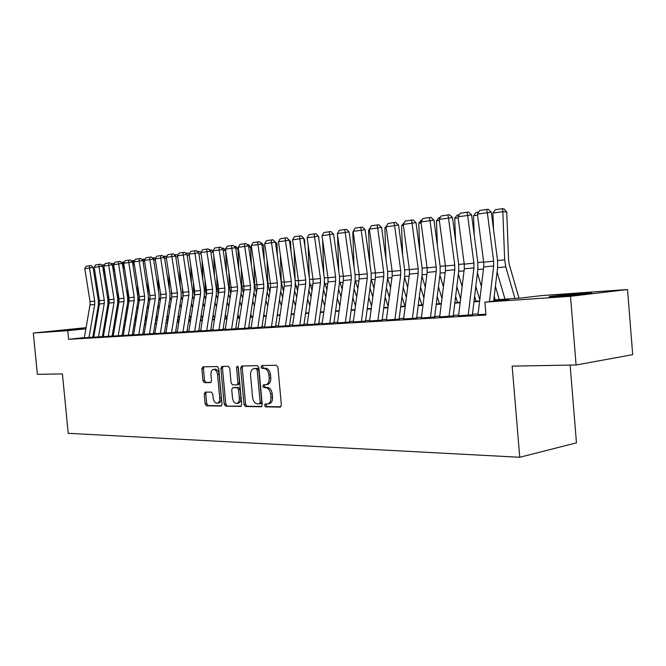 <?xml version="1.0" encoding="UTF-8"?>
<svg xmlns="http://www.w3.org/2000/svg" width="666" height="666" viewBox="0 0 666 666"><rect width="100%" height="100%" fill="white"/><g stroke="black" fill="none" stroke-linecap="round" stroke-linejoin="round"><path stroke-width="1" d="M264.494 405.403L265.576 406.859L280.161 407.117L281.368 405.045L277.947 367.307L276.365 365.243L261.805 365.559L260.997 367.024L262.071 368.456L263.936 368.423C266.608 368.773 268.265 370.962 268.897 374.991L269.181 378.105C269.305 381.876 268.182 384.091 265.801 384.748L263.478 384.781L262.745 386.222L263.828 387.67L265.684 387.67C268.365 388.062 270.021 390.276 270.654 394.305L270.937 397.419C271.07 401.14 269.963 403.321 267.615 403.971L265.218 403.979L264.494 405.403M266.358 403.987L266.084 405.128L267.166 406.585L280.861 406.818M262.953 365.534L262.587 366.8L263.669 368.223L265.534 368.19L263.936 368.423M264.652 384.773L264.344 385.972L265.418 387.421L267.282 387.412L265.684 387.67M82.126 328.413L58.125 330.769L82.126 328.413M582.267 293.456L590.875 292.998C596.411 292.932 572.968 295.296 558.1 296.295L549.891 296.72C544.771 296.753 567.474 294.464 582.267 293.456M205.245 392.091L204.221 394.039L205.136 403.854L206.518 405.819L221.07 406.06L222.011 404.112L218.714 368.498L217.291 366.541L202.814 366.866L201.873 368.831L202.98 380.711L204.362 382.65L210.573 382.609L211.513 380.644L210.964 374.7C210.847 371.686 211.705 369.921 213.52 369.405C215.651 369.497 216.991 371.237 217.541 374.608L219.705 398.018C219.822 400.99 218.989 402.722 217.208 403.23C215.043 403.13 213.686 401.373 213.128 397.96L212.762 394.081L211.363 392.116L205.245 392.091M493.806 299.933L519.938 298.11L542.665 295.496L627.53 289.519L632.7 354.653L576.09 364.993L512.154 366.109L519.746 457.276L68.215 433.308L62.421 373.901L37.363 374.334L33.3 333.042L86.072 327.655M576.09 364.993L570.512 296.295L484.881 302.148L509.007 299.367L493.747 300.433M84.349 337.595L68.606 339.302L485.964 315.035L484.881 302.148M68.606 339.302L67.766 330.677L33.3 333.042M243.997 404.462L245.488 406.501L261.089 406.776L262.246 404.745L258.866 367.69L257.334 365.659L241.675 366.009L240.651 368.057L243.997 404.462L245.579 404.195L247.069 406.235L261.763 406.493M240.626 406.418L225.624 406.152L224.192 404.154L220.887 368.456L221.87 366.45L228.305 366.3L229.753 368.273L231.102 382.892L232.559 384.89L236.946 384.865L237.945 382.85L236.53 367.532L237.238 366.109L238.336 367.499L241.733 404.429L240.917 406.368M478.03 314.618L485.897 314.244M458.558 315.767L472.81 314.752M439.677 316.883L453.604 315.884M421.362 317.957L434.981 316.983M403.596 319.006L416.916 318.048M386.347 320.021L399.384 319.081M369.588 321.012L382.351 320.088M353.313 321.969L365.809 321.062M337.495 322.902L349.733 322.011M322.111 323.809L334.107 322.935M307.143 324.683L318.906 323.826M292.582 325.541L304.112 324.7M278.396 326.382L289.71 325.549M264.593 327.189L275.691 326.382M251.14 327.988L262.038 327.181M238.037 328.754L248.726 327.972M225.258 329.512L235.756 328.729M212.795 330.244L223.11 329.479M200.649 330.96L210.781 330.203M188.786 331.66L198.743 330.919M177.214 332.334L187.004 331.61M165.909 333L175.533 332.284L181.11 297.602L181.127 292.207L175.616 256.01L166.242 257.359L171.761 293.431L177.381 292.865L171.853 256.577L171.761 254.079L173.268 253.854L167.84 254.637L171.761 254.079M154.878 333.649L164.344 332.942L169.913 298.668L169.93 293.331L164.452 257.559L155.236 258.891L160.714 294.538L166.209 293.989L160.706 258.125L160.639 255.652L162.138 255.428L156.801 256.194L160.639 255.652M144.097 334.29L153.405 333.591M133.558 334.906L142.724 334.215M123.268 335.514L132.284 334.832M113.203 336.105L122.078 335.439M103.355 336.688L112.096 336.022M93.731 337.254L102.331 336.605M478.121 313.894L472.485 314.227M458.641 315.051L453.313 315.368M439.768 316.175L434.715 316.475M421.453 317.257L416.683 317.54M403.688 318.315L399.167 318.581M386.438 319.339L382.167 319.597M369.68 320.338L365.651 320.579M353.405 321.303L349.592 321.528M337.587 322.244L333.982 322.461M322.202 323.16L318.798 323.36M307.234 324.042L304.021 324.234M292.674 324.908L289.643 325.091M278.496 325.757L275.641 325.924M264.685 326.573L262.004 326.731M251.232 327.372L248.709 327.522M238.128 328.155L235.756 328.288M225.349 328.912L223.118 329.046M212.895 329.653L210.797 329.778M200.741 330.369L198.776 330.486M188.878 331.077L187.046 331.185M177.306 331.768L175.591 331.868M166.001 332.434L164.41 332.534M154.97 333.092L153.488 333.183M144.189 333.733L142.807 333.816M133.65 334.357L132.376 334.432M123.36 334.973L122.178 335.04M113.295 335.564L112.213 335.631M103.446 336.155L102.456 336.213M93.823 336.721L92.915 336.78M92.782 337.163L84.307 337.804M519.746 457.276L576.465 442.84L570.129 365.101M627.53 289.519L570.512 296.295M94.589 327.056L95.496 326.998M104.137 326.39L105.128 326.315M104.013 327.089L105.012 327.014M113.778 326.407L114.86 326.332M123.751 325.707L124.925 325.632M133.949 325L135.231 324.908M144.389 324.275L145.762 324.175M155.07 323.526L156.552 323.426M165.992 322.769L167.591 322.66M177.181 321.986L178.896 321.869M188.636 321.187L190.476 321.062M200.374 320.371L202.331 320.238M212.396 319.538L214.494 319.389M224.725 318.673L226.948 318.523M237.354 317.799L239.727 317.632M250.316 316.891L252.839 316.716M263.603 315.967L266.292 315.784M277.247 315.018L280.095 314.818M291.25 314.044L294.272 313.836M305.627 313.045L308.841 312.82M320.404 312.013L323.801 311.771M335.581 310.955L339.185 310.706M351.19 309.865L355.003 309.598M367.241 308.749L371.278 308.466M383.758 307.6L388.02 307.301M400.757 306.418L405.269 306.102M418.256 305.195L423.027 304.861M436.288 303.937L441.333 303.588M454.87 302.647L460.206 302.272M474.034 301.307L479.67 300.915M105.037 326.84L104.038 326.948M85.872 328.813L67.766 330.677M479.612 301.407L473.976 301.798M460.148 302.755L454.811 303.122M441.275 304.062L436.23 304.412M422.968 305.328L418.198 305.661M405.211 306.56L400.691 306.876M387.962 307.759L383.691 308.05M371.212 308.916L367.182 309.199M354.945 310.048L351.132 310.306M339.127 311.139L335.522 311.388M323.743 312.204L320.338 312.437M308.774 313.245L305.569 313.461M294.214 314.252L291.192 314.46M280.036 315.234L277.189 315.434M266.233 316.192L263.545 316.375M252.78 317.124L250.25 317.299M239.668 318.032L237.296 318.19M226.89 318.914L224.658 319.072M214.427 319.78L212.337 319.921M202.273 320.621L200.316 320.754M190.409 321.445L188.578 321.57M178.838 322.244L177.123 322.361M167.532 323.027L165.934 323.135M156.493 323.793L155.003 323.892M145.704 324.542L144.331 324.633M135.165 325.266L133.891 325.358M124.867 325.982L123.693 326.065M114.802 326.681L113.711 326.756M104.953 327.364L103.954 327.431M95.321 328.03L94.414 328.088M267.765 403.946L269.206 403.696C271.553 403.047 272.66 400.865 272.536 397.161L270.937 397.419M267.282 387.412C269.963 387.812 271.611 390.018 272.252 394.047L272.536 397.161M265.801 384.748L267.399 384.498C269.772 383.841 270.904 381.626 270.779 377.863L269.181 378.105M265.534 368.19C268.207 368.539 269.863 370.721 270.496 374.75L270.779 377.863M242.824 365.984L242.241 367.832L245.579 404.195M259.357 403.879L260.165 402.455L257.193 369.988L256.127 368.573L253.879 368.631C251.532 369.289 250.416 371.486 250.549 375.224L252.572 397.269C253.18 401.223 254.803 403.421 257.417 403.854L259.357 403.879M259.574 403.846L261.039 403.604L261.746 402.189L260.165 402.455M255.12 368.473L257.717 368.34L258.791 369.763L261.746 402.189M241.267 406.135L225.624 406.152M223.027 366.417L222.469 368.231L225.766 403.887L227.198 405.894M237.079 384.84L238.528 384.623L239.527 382.609L238.12 367.307L236.53 367.532M238.137 366.766L238.12 367.307M232.501 398.043C233.075 401.531 234.49 403.321 236.738 403.421C238.586 402.897 239.46 401.132 239.344 398.11L238.57 389.702L237.104 387.687L232.709 387.704L231.726 389.693L232.501 398.043M236.738 403.421L238.32 403.155C240.168 402.639 241.042 400.865 240.925 397.852L239.344 398.11M234.157 387.487L238.686 387.445L240.151 389.452L240.925 397.852M217.208 403.23L218.781 402.972C220.563 402.464 221.395 400.732 221.279 397.769L219.705 398.018M213.52 369.405L215.093 369.18C217.224 369.28 218.565 371.012 219.114 374.384L221.279 397.769M203.971 366.833L203.446 368.614L204.545 380.477L205.927 382.417L211.022 382.384M206.244 392.099L205.786 393.789L206.701 403.596L208.083 405.561L221.57 405.794M518.997 298.177L509.315 264.652L508.574 259.981L506.751 211.963L502.838 211.663L504.662 259.84L505.785 266.883L514.935 298.46M497.077 272.044L504.986 299.151M492.915 213.037L495.454 209.698L502.397 208.724L502.838 211.663L492.915 213.037L493.539 229.47M502.397 208.724L503.962 208.849L506.751 211.963M478.022 314.71L483.724 266.949L483.683 262.188L477.414 214.111L487.346 212.729L486.613 209.482L488.186 209.241L479.662 210.473L486.613 209.482M489.468 301.623L493.664 265.984L493.631 261.189L487.346 212.729L491.292 212.113L497.544 260.414L497.594 267.59L493.664 301.14M491.292 212.113L488.186 209.241M479.662 210.473L477.414 214.111M499.267 299.55L495.396 286.347M494.205 296.487L495.188 299.833M477.422 273.068L481.393 286.472M477.555 215.16L473.526 215.717L474.267 235.331M473.526 215.717L476.023 212.429L478.679 212.054M479.803 299.8L475.824 286.413M474.625 296.395L476.048 301.174M458.375 274.109L462.121 286.588M458.15 217.84L454.728 218.315L455.569 240.809M454.728 218.315L457.176 215.076L459.257 214.785M460.597 299.026L456.843 286.563M455.636 296.403L457.467 302.464M439.893 275.166L443.423 286.78M439.344 220.438L436.48 220.829L437.412 245.929M436.48 220.829L438.894 217.649L440.417 217.432M441.983 298.401L438.436 286.788M437.221 296.487L439.435 303.721M421.961 276.224L425.291 287.054M421.095 222.96L418.764 223.276L419.788 250.732M418.764 223.276L421.137 220.138L422.152 219.996M458.549 315.859L464.285 268.823L464.252 264.136L458.017 216.8L467.64 215.468L466.949 212.271L468.531 212.029L460.214 213.22L466.949 212.271M468.206 315.284L473.926 267.89L473.892 263.17L467.64 215.468L471.586 214.852L477.805 262.396L477.855 269.464L472.419 314.777M471.586 214.852L468.531 212.029M460.214 213.22L458.017 216.8M439.668 316.966L445.437 270.637L445.412 266.017L439.202 219.422L448.534 218.123L447.893 214.968L449.475 214.727L441.367 215.892L447.893 214.968M449.034 316.417L454.786 269.738L454.761 265.085L448.534 218.123L452.489 217.507L458.674 264.319L458.724 271.278L453.246 315.909M452.489 217.507L449.475 214.727M441.367 215.892L439.202 219.422M421.353 318.04L427.156 272.402L427.131 267.849L420.962 221.953L430.011 220.696L429.42 217.582L431.002 217.349L423.077 218.481L429.42 217.582M430.444 317.507L436.23 271.528L436.205 266.941L430.011 220.696L433.966 220.088L440.118 266.184L440.159 273.035L434.648 316.999M433.966 220.088L431.002 217.349M423.077 218.481L420.962 221.953M403.588 319.089L409.415 274.109L409.39 269.63L403.255 224.417L412.038 223.193L411.488 220.121L413.07 219.888L405.336 220.995L411.488 220.121M412.404 318.564L418.215 273.26L418.198 268.748L412.038 223.193L415.992 222.586L422.111 267.998L422.144 274.742L416.616 318.065M415.992 222.586L413.07 219.888M405.336 220.995L403.255 224.417M423.917 297.902L420.571 287.079M419.347 296.645L421.919 304.936M404.545 277.281L407.692 287.379M403.388 225.399L401.556 225.657L402.655 255.253M401.556 225.657L404.429 222.486M386.338 320.096L392.182 275.766L392.166 271.353L386.064 226.806L394.597 225.616L394.081 222.594L395.662 222.352L388.111 223.435L394.081 222.594M394.896 319.597L400.732 274.941L400.716 270.496L394.597 225.616L398.543 225.008L404.628 269.755L404.662 276.407L399.101 319.097M398.543 225.008L395.662 222.352M388.111 223.435L386.064 226.806M406.377 297.527L403.221 287.429M401.998 296.861L404.903 306.127M387.629 278.346L390.601 287.762M386.197 227.78L384.84 227.963L386.005 259.499M384.84 227.963L387.212 224.908M369.58 321.087L375.449 277.381L375.433 273.027L369.364 229.129L377.655 227.972L377.181 224.983L378.754 224.742L371.378 225.807L377.181 224.983M377.897 320.596L383.758 276.581L383.741 272.194L377.655 227.972L381.593 227.364L387.645 271.453L387.679 278.013L382.101 320.105M381.593 227.364L378.754 224.742M371.378 225.807L369.364 229.129M389.352 297.244L386.372 287.829M385.139 297.128L388.128 306.535M371.195 279.395L374.001 288.195M369.497 230.086L368.589 230.211L369.821 263.511M368.589 230.211L369.372 229.179M353.305 322.036L359.182 278.946L359.174 274.658L353.138 231.377L361.197 230.261L360.756 227.314L362.329 227.073L355.12 228.105L360.756 227.314M361.388 321.561L367.257 278.172L367.241 273.851L361.197 230.261L365.135 229.653L371.153 273.118L371.17 279.578L365.576 321.079M365.135 229.653L362.329 227.073M355.12 228.105L353.138 231.377M372.81 297.061L370.005 288.27M368.764 297.444L371.578 306.227M355.211 280.403L357.858 288.661M353.271 232.326L352.789 232.392L354.071 267.291M352.789 232.392L353.205 231.843M337.487 322.968L343.373 280.478L343.365 276.24L337.371 233.575L345.196 232.484L344.797 229.57L346.362 229.337L339.31 230.344L344.797 229.57M345.338 322.51L351.223 279.72L351.215 275.458L345.196 232.484L349.126 231.885L355.111 274.725L355.128 281.102L349.525 322.019M349.126 231.885L346.362 229.337M339.31 230.344L337.371 233.575M356.726 296.953L354.079 288.753M352.838 297.802L355.494 305.994M339.668 281.335L342.174 289.161M337.504 234.507L338.753 270.871M322.103 323.876L327.997 281.959L327.988 277.78L322.028 235.706L329.645 234.648L329.27 231.768L330.844 231.535L323.942 232.526L329.27 231.768M329.737 323.426L335.631 281.219L335.622 277.014L329.645 234.648L333.566 234.049L339.518 276.29L339.527 282.584L333.916 322.943M333.566 234.049L330.844 231.535M323.942 232.526L322.028 235.706M341.1 296.911L338.603 289.26M337.354 298.193L339.86 305.836M324.533 282.184L326.914 289.685M322.569 239.494L323.834 274.259M307.134 324.75L313.037 283.4L313.037 279.279L307.109 237.779L314.519 236.746L314.177 233.908L315.742 233.674L308.991 234.64L314.177 233.908M314.56 324.317L320.471 282.684L320.463 278.538L314.519 236.746L318.431 236.147L324.342 277.814L324.359 284.016L318.731 323.843M318.431 236.147L315.742 233.674M308.991 234.64L307.109 237.779M325.89 296.936L323.534 289.802M319.139 241.117L318.656 237.754M322.294 298.618L324.65 305.752M309.79 282.9L312.063 290.243M308.133 244.93L309.315 277.472M318.598 237.296L319.014 237.77M292.565 325.607L298.476 284.798L298.476 280.736L292.59 239.793L299.8 238.794L299.484 235.989L301.049 235.756L294.439 236.705L299.484 235.989M299.8 325.183L305.711 284.107L305.702 280.011L299.8 238.794L303.704 238.195L309.573 279.304L309.59 285.423L303.954 324.708M303.704 238.195L301.049 235.756M294.439 236.705L292.59 239.793M311.097 297.019L308.874 290.359M304.878 246.412L304.637 239.752L303.921 239.718M307.634 299.059L309.848 305.719M295.413 283.333L297.61 290.817M294.064 250.05L295.171 280.519M303.788 238.794L304.637 239.752M278.388 326.44L284.307 286.164L284.299 282.159L278.455 241.758L285.473 240.784L285.19 238.012L286.746 237.779L280.269 238.711L285.19 238.012M285.431 326.024L291.342 285.489L291.342 281.452L285.473 240.784L289.36 240.193L295.205 280.744L295.205 286.78L289.577 325.557M289.36 240.193L286.746 237.779M280.269 238.711L278.455 241.758M296.686 297.161L294.605 290.942M290.984 251.415L290.626 241.675L289.568 241.633M293.356 299.534L295.446 305.744M280.353 254.895L281.343 282.251L283.533 291.417M288.153 239.077L289.111 239.96M289.369 240.26L290.626 241.675M264.585 327.256L270.496 287.496L270.496 283.541L264.685 243.673L271.52 242.724L271.262 239.985L272.819 239.752L266.475 240.667L271.262 239.985M271.445 326.848L277.356 286.838L277.356 282.85L271.52 242.724L275.399 242.133L281.202 282.151L281.202 288.112L275.574 326.382M275.399 242.133L272.819 239.752M266.475 240.667L264.685 243.673M282.667 297.336L280.702 291.541M277.431 256.152L276.973 243.556L275.599 243.498M279.454 300.025L281.418 305.811M266.991 259.474L267.857 283.608L269.822 292.024M277.372 314.161L277.655 314.993M274.134 240.967L276.973 243.556M251.132 328.047L257.043 288.794L257.043 284.89L251.273 245.538L257.933 244.613L257.7 241.908L259.249 241.675L253.038 242.566L257.7 241.908M257.817 327.647L263.728 288.153L263.728 284.215L257.933 244.613L261.796 244.022L267.565 283.525L267.565 289.402L261.929 327.189M261.796 244.022L259.249 241.675M253.038 242.566L251.273 245.538M268.997 297.552L267.158 292.149M264.219 260.631L263.669 245.379L261.988 245.313M265.909 300.524L267.757 305.927M253.954 263.819L254.712 284.923L256.46 292.64M263.869 314.185L264.46 315.909M260.481 242.815L261.447 242.857L263.669 245.379M238.028 328.813L243.931 290.06L243.931 286.197L238.195 247.352L244.688 246.453L244.48 243.781L246.02 243.548L239.935 244.422L244.48 243.781M244.539 328.43L250.449 289.427L250.449 285.548L244.688 246.453L248.543 245.871L254.27 284.857L254.27 290.667L248.643 327.972M248.543 245.871L246.02 243.548M239.935 244.422L238.195 247.352M255.686 297.81L253.954 292.774M251.34 264.868L250.699 247.169L248.726 247.094M252.705 301.049L254.437 306.077M241.234 267.932L241.891 286.214L243.44 293.273M250.707 314.252L251.598 316.808M247.186 244.613L248.501 244.672L250.699 247.169M225.25 329.562L231.152 291.292L231.152 287.479L225.449 249.126L231.785 248.251L231.601 245.604L233.133 245.371L227.164 246.229L231.601 245.604M231.601 329.187L237.496 290.676L237.504 286.846L231.785 248.251L235.622 247.66L241.317 286.155L241.308 291.891L235.689 328.738M235.622 247.66L233.133 245.371M227.164 246.229L225.449 249.126M242.707 298.093L241.075 293.406M238.761 268.897L238.045 248.909L235.797 248.826M239.835 301.581L241.458 306.268M228.829 271.836L229.387 287.471L230.744 293.914M237.879 314.352L239.044 317.682M234.249 246.395L235.881 246.437L238.045 248.909M212.787 330.294L218.681 292.491L218.689 288.728L213.02 250.857L219.197 250L219.031 247.386L220.563 247.153L214.71 247.993L219.031 247.386M218.981 329.936L224.875 291.891L224.883 288.112L219.197 250L223.027 249.417L228.679 287.429L228.671 293.09L223.052 329.479M223.027 249.417L220.563 247.153M214.71 247.993L213.02 250.857M230.053 298.41L228.521 294.047M226.49 272.727L225.707 250.849M225.674 250.599L223.185 250.516M227.281 302.123L228.804 306.485M216.716 275.549L217.183 288.694L218.356 294.563M225.366 314.485L226.798 318.531M221.661 248.168L223.56 248.168L225.666 250.566M200.641 331.01L206.518 293.664L206.527 289.943L200.899 252.539L206.926 251.706L206.776 249.117L208.3 248.893L202.564 249.717L206.776 249.117M206.676 330.652L212.562 293.082L212.571 289.344L206.926 251.706L210.731 251.124L216.35 288.669L216.342 294.264L210.731 330.211M210.731 251.124L208.3 248.893M202.564 249.717L200.899 252.539M217.707 298.751L216.275 294.697M214.51 276.365L213.778 255.919M213.228 252.248L210.889 252.173M215.035 302.672L216.467 306.726M213.162 314.643L214.602 318.689M204.895 279.079L205.278 289.885L206.277 295.213M209.39 249.892L211.538 249.85L213.145 251.69M210.023 249.8L209.981 250.433M188.778 331.71L194.647 294.805L194.655 291.134L189.069 254.187L194.947 253.371L194.822 250.816L196.345 250.583L190.709 251.398L194.822 250.816M194.672 331.36L200.549 294.239L200.558 290.543L194.947 253.371L198.743 252.789L204.329 289.877L204.312 295.404L198.709 330.919M198.743 252.789L196.345 250.583M190.709 251.398L189.069 254.187M212.895 319.497L212.554 318.531M205.661 299.109L204.32 295.346M202.814 279.82L202.131 260.731M201.099 253.854L198.893 253.779M203.08 303.23L204.42 306.993M201.249 314.827L202.597 318.589M193.34 282.442L193.648 291.05L194.48 295.846M197.411 251.573L199.8 251.498L200.941 252.797M198.293 251.448L198.227 252.322M177.206 332.384L183.067 295.929L183.075 292.299L177.522 255.794L183.258 254.995L183.158 252.464L184.665 252.239L179.137 253.038L183.158 252.464M182.959 332.051L188.819 295.371L188.828 291.716L183.258 254.995L187.038 254.42L192.582 291.05L192.574 296.52L186.98 331.61M187.038 254.42L184.665 252.239M179.137 253.038L177.522 255.794M201.348 320.304L200.682 318.448M193.906 299.492L192.649 295.979M191.383 283.117L190.751 265.301M189.252 255.419L187.179 255.361M191.417 303.788L192.665 307.284M189.619 315.026L190.876 318.523M182.059 285.639L182.975 296.453M185.722 253.213L188.336 253.105L189.152 254.037M186.838 253.055L186.746 254.154M165.901 333.05L171.753 297.019L171.761 293.431M171.52 332.725L177.372 296.47L177.381 292.865M175.616 256.01L173.268 253.854M167.84 254.637L166.242 257.359M190.06 321.095L189.086 318.39M182.426 299.891L181.244 296.595M180.22 286.255L179.629 269.647M177.697 256.959L175.749 256.901M180.02 304.354L181.185 307.592M178.263 315.259L179.437 318.49M171.037 288.694L171.745 297.036L177.372 296.47M174.317 254.82L177.148 254.67L177.764 255.378M175.649 254.628L175.533 255.935M154.87 333.699L160.697 298.077L160.714 294.538M160.356 333.375L166.192 297.552L166.209 293.989M164.452 257.559L162.138 255.428M156.801 256.194L155.236 258.891M178.938 321.611L177.764 318.373M171.22 300.299L170.088 297.178M169.306 289.252L168.756 273.784M166.417 258.458L164.585 258.408M168.898 304.928L169.98 307.917M167.174 315.501L168.265 318.49M160.265 291.608L160.772 297.552M163.17 256.385L166.209 256.21L166.633 256.693M164.718 256.16L164.527 258.058M144.089 334.332L149.908 299.117L149.917 295.612L144.48 260.381L149.825 259.64L149.767 257.193L151.265 256.968L146.029 257.725L149.767 257.193M149.45 334.016L155.27 298.601L155.286 295.08L149.825 259.64L153.555 259.074L158.991 294.43L158.974 299.7L153.413 333.633M153.555 259.074L151.265 256.968M146.029 257.725L144.48 260.381M167.799 321.378L166.708 318.39M160.265 300.732L159.174 297.677M158.641 292.116L158.125 277.722M155.394 259.923L153.796 259.882L153.838 260.897M158.025 305.494L159.032 308.258M156.344 315.759L157.351 318.523M149.733 294.389L150.041 297.902M152.289 257.909L155.761 257.983M154.037 257.667L153.679 259.898M133.558 334.956L139.361 300.141L139.369 296.67L133.966 261.846L139.194 261.114L139.152 258.699L140.634 258.475L135.489 259.216L139.152 258.699M138.794 334.648L144.605 299.633L144.614 296.145L139.194 261.114L142.907 260.556L148.31 295.504L148.285 300.716L142.732 334.299M142.907 260.556L140.634 258.475M135.489 259.216L133.966 261.846M156.918 321.195L155.902 318.431M149.567 301.165L148.501 297.993M148.21 294.855L147.735 281.468M144.63 261.355L143.34 261.322L143.431 263.986M147.402 306.069L148.335 308.616M145.754 316.042L146.686 318.581M141.65 259.407L145.138 259.249M143.59 259.132L143.032 261.372M146.287 321.045L145.346 318.498M139.111 301.615L137.987 297.011L137.571 285.048M134.107 262.762L133.117 262.737L133.267 266.949M137.013 306.643L137.887 308.982M135.398 316.325L136.272 318.664M131.252 260.864L134.69 260.597M133.375 260.564L133.117 262.737L132.617 262.804M135.889 320.929L135.023 318.589M128.888 302.073L127.955 298.018L127.622 288.461M123.826 264.136L123.11 264.119L123.31 269.797M126.865 307.209L127.664 309.357M125.275 316.625L126.082 318.773M121.095 262.296L124.434 261.996M123.393 261.971L123.11 264.119L122.444 264.211M123.26 335.556L129.046 301.132L129.062 297.702L123.693 263.27L128.796 262.562L128.771 260.165L130.253 259.948L125.2 260.672L128.771 260.165M128.38 335.256L134.174 300.641L134.191 297.194L128.796 262.562L132.492 262.004L137.862 296.553L137.837 301.706L132.293 334.948M132.492 262.004L130.253 259.948M125.2 260.672L123.693 263.27M113.195 336.147L118.964 302.106L118.981 298.718L113.645 264.668L118.64 263.977L118.631 261.605L120.105 261.388L115.135 262.096L118.631 261.605M118.198 335.855L123.976 301.623L123.993 298.21L118.64 263.977L122.319 263.42L127.647 297.577L127.622 302.672L122.086 335.581M122.319 263.42L120.105 261.388M115.135 262.096L113.645 264.668M103.347 336.73L109.099 303.055L109.124 299.7L103.821 266.034L108.7 265.351L108.708 263.012L110.173 262.787L105.286 263.495L108.708 263.012M108.242 336.438L114.003 302.58L114.019 299.209L108.7 265.351L112.363 264.802L117.666 298.576L117.641 303.621L112.113 336.205M112.363 264.802L110.173 262.787M105.286 263.495L103.821 266.034M125.732 320.854L124.933 318.706M118.889 302.539L118.14 299.001L117.882 291.725M113.769 265.484L113.328 265.468L113.578 272.519M116.933 307.784L117.666 309.748M115.376 316.941L116.117 318.897M111.155 263.686L114.402 263.361M113.62 263.345L113.328 265.468L112.487 265.584M93.723 337.296L99.459 303.987L99.475 300.666L94.206 267.366L98.984 266.708L99.009 264.385L100.466 264.169L95.663 264.86L99.009 264.385M98.51 337.013L104.254 303.521L104.271 300.191L98.984 266.708L102.631 266.159L107.892 299.558L107.867 304.545L102.356 336.813M102.631 266.159L100.466 264.169M95.663 264.86L94.206 267.366M115.792 320.796L115.06 318.839M109.107 303.005L108.358 294.847M103.938 266.8L104.046 275.141M107.218 308.35L107.892 310.14M113.853 325.965L114.011 326.39M105.694 317.257L106.369 319.047M101.432 265.051L104.595 264.702M103.846 266.184L103.754 266.791L102.755 266.933M104.054 264.685L103.879 265.925M84.307 337.845L90.018 304.895L90.035 301.615L84.807 268.673L89.485 268.023L89.51 265.726L90.967 265.509L86.239 266.192L89.51 265.726M88.986 337.57L94.714 304.437L94.73 301.149L89.485 268.023L93.107 267.482L98.335 300.524L98.31 305.453L92.807 337.396M93.107 267.482L90.967 265.509M86.239 266.192L84.807 268.673M267.166 406.585L265.576 406.859M263.669 368.223L262.071 368.456M265.418 387.421L263.828 387.67M272.252 394.047L270.654 394.305M270.496 374.75L268.897 374.991M242.241 367.832L240.651 368.057M247.069 406.235L245.488 406.501M258.791 369.763L257.193 369.988M257.717 368.34L256.127 368.573M255.786 368.381L254.196 368.606M225.766 403.887L224.192 404.154M222.469 368.231L220.887 368.456M239.527 382.609L237.945 382.85M240.151 389.452L238.57 389.702M238.686 387.445L237.104 387.687M234.399 387.445L232.817 387.695M219.114 374.384L217.541 374.608M205.927 382.417L204.362 382.65M204.545 380.477L202.98 380.711M203.446 368.614L201.873 368.831M208.083 405.561L206.518 405.819M206.701 403.596L205.136 403.854M205.786 393.789L204.221 394.039M504.662 259.84L497.56 260.556M505.785 266.883L497.585 267.657M483.724 266.949L493.664 265.984M483.683 262.188L493.631 261.189M483.658 261.954L477.83 262.537M483.474 268.997L477.847 269.53M464.219 263.903L458.691 264.452M464.036 270.837L458.716 271.345M445.379 265.792L440.134 266.317M445.188 272.619L440.151 273.102M427.097 267.624L422.127 268.123M426.906 274.359L422.136 274.808M464.285 268.823L473.926 267.89M464.252 264.136L473.892 263.17M445.437 270.637L454.786 269.738M445.412 266.017L454.761 265.085M427.156 272.402L436.23 271.528M427.131 267.849L436.205 266.941M409.415 274.109L418.215 273.26M409.39 269.63L418.198 268.748M409.357 269.405L404.645 269.88M409.165 276.04L404.653 276.465M392.182 275.766L400.732 274.941M392.166 271.353L400.716 270.496M392.132 271.137L387.67 271.586M391.933 277.672L387.67 278.072M375.449 277.381L383.758 276.581M375.433 273.027L383.741 272.194M375.399 272.81L371.17 273.243M375.199 279.254L371.27 279.628M359.182 278.946L367.257 278.172M359.174 274.658L367.241 273.851M359.14 274.442L355.128 274.85M358.932 280.802L355.436 281.127M343.373 280.478L351.223 279.72M343.365 276.24L351.215 275.458M343.34 276.032L339.535 276.415M343.123 282.301L340.035 282.592M327.997 281.959L335.631 281.219M327.988 277.78L335.622 277.014M327.963 277.572L324.359 277.938M327.747 283.758L325.041 284.007M313.037 283.4L320.471 282.684M313.037 279.279L320.463 278.538M313.003 279.079L309.59 279.42M312.787 285.173L310.456 285.389M298.476 284.798L305.711 284.107M298.476 280.736L305.702 280.011M298.443 280.536L295.221 280.861M298.226 286.555L296.245 286.738M284.307 286.164L291.342 285.489M284.299 282.159L291.342 281.452M284.274 281.959L281.343 282.251M284.049 287.895L282.401 288.053M270.496 287.496L277.356 286.838M270.496 283.541L277.356 282.85M270.463 283.341L267.857 283.608M270.238 289.202L268.906 289.327M257.043 288.794L263.728 288.153M257.043 284.89L263.728 284.215M257.018 284.698L254.712 284.923M256.793 290.476L255.752 290.576M243.931 290.06L250.449 289.427M243.931 286.197L250.449 285.548M243.906 286.014L241.891 286.214M243.681 291.725L242.932 291.791M231.152 291.292L237.496 290.676M231.152 287.479L237.504 286.846M231.127 287.296L229.387 287.471M230.894 292.932L230.419 292.982M218.681 292.491L224.875 291.891M218.689 288.728L224.883 288.112M218.656 288.545L217.183 288.694M206.518 293.664L212.562 293.082M206.527 289.943L212.571 289.344M206.502 289.76L205.278 289.885M194.647 294.805L200.549 294.239M194.655 291.134L200.558 290.543M194.63 290.959L193.648 291.05M183.067 295.929L188.819 295.371M183.075 292.299L188.828 291.716M183.05 292.116L182.293 292.191M171.736 293.256L171.204 293.306M160.697 298.077L166.192 297.552M149.908 299.117L155.27 298.601M149.917 295.612L155.286 295.08M139.361 300.141L144.605 299.633M139.369 296.67L144.614 296.145M129.046 301.132L134.174 300.641M129.062 297.702L134.191 297.194M118.964 302.106L123.976 301.623M118.981 298.718L123.993 298.21M109.099 303.055L114.003 302.58M109.124 299.7L114.019 299.209M99.459 303.987L104.254 303.521M99.475 300.666L104.271 300.191M90.018 304.895L94.714 304.437M90.035 301.615L94.73 301.149M261.039 403.604L259.449 403.879M255.469 368.406L253.879 368.631M238.528 384.623L236.946 384.865M234.29 387.454L232.709 387.704"/></g></svg>
